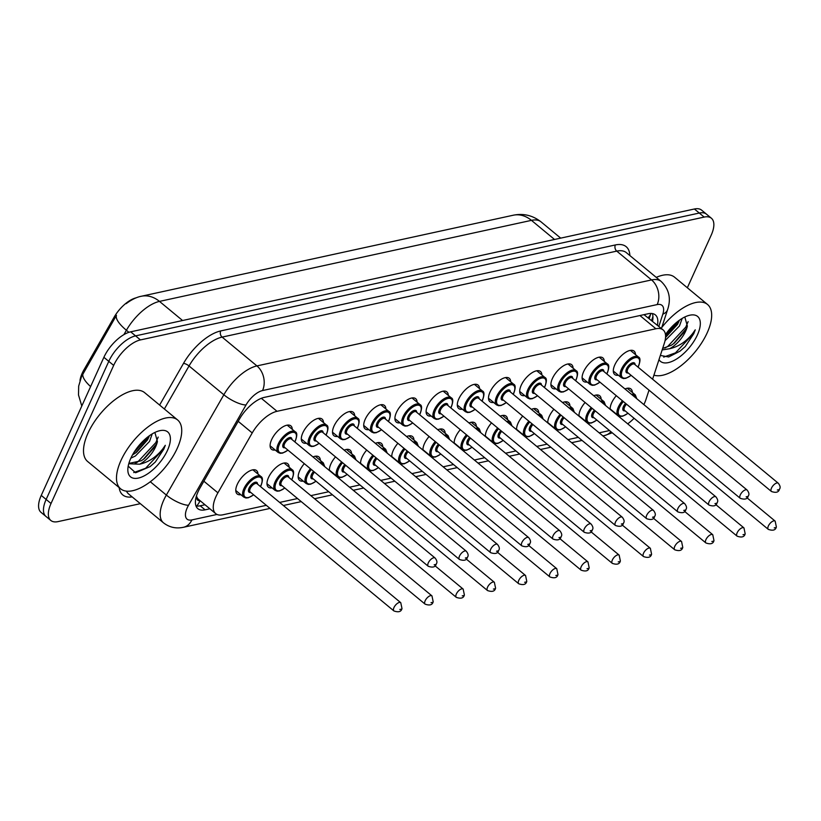 <?xml version="1.0" encoding="UTF-8"?>
<svg xmlns="http://www.w3.org/2000/svg" width="821" height="821" viewBox="0 0 821 821"><rect width="100%" height="100%" fill="white"/><g stroke="black" fill="none" stroke-linecap="round" stroke-linejoin="round"><path stroke-width="1.23" d="M618.387 375.238A15.199 7.02 -50.4 0 1 614.703 374.509A15.199 7.02 -50.4 0 1 614.816 364.893A15.199 7.02 -50.4 0 1 624.504 353.112A15.199 7.02 -50.4 0 1 634.079 351.101A15.199 7.02 -50.4 0 1 635.475 354.59M587.179 382.042A15.199 7.02 -50.4 0 1 583.495 381.313A15.199 7.02 -50.4 0 1 583.618 371.687A15.199 7.02 -50.4 0 1 593.306 359.916A15.199 7.02 -50.4 0 1 602.881 357.905A15.199 7.02 -50.4 0 1 604.277 361.384M555.981 388.836A15.199 7.02 -50.4 0 1 552.297 388.107A15.199 7.02 -50.4 0 1 552.41 378.491A15.199 7.02 -50.4 0 1 562.108 366.71A15.199 7.02 -50.4 0 1 571.673 364.698A15.199 7.02 -50.4 0 1 573.079 368.177M524.783 395.63A15.199 7.02 -50.4 0 1 521.099 394.901A15.199 7.02 -50.4 0 1 521.212 385.285A15.199 7.02 -50.4 0 1 530.9 373.514A15.199 7.02 -50.4 0 1 540.475 371.492A15.199 7.02 -50.4 0 1 541.881 374.981M493.585 402.434A15.199 7.02 -50.4 0 1 489.901 401.705A15.199 7.02 -50.4 0 1 490.014 392.089A15.199 7.02 -50.4 0 1 499.702 380.308A15.199 7.02 -50.4 0 1 509.277 378.296A15.199 7.02 -50.4 0 1 510.683 381.775M462.387 409.227A15.199 7.02 -50.4 0 1 458.703 408.499A15.199 7.02 -50.4 0 1 458.816 398.883A15.199 7.02 -50.4 0 1 468.504 387.102A15.199 7.02 -50.4 0 1 478.079 385.09A15.199 7.02 -50.4 0 1 479.485 388.579M431.189 416.031A15.199 7.02 -50.4 0 1 427.505 415.303A15.199 7.02 -50.4 0 1 427.618 405.677A15.199 7.02 -50.4 0 1 437.306 393.906A15.199 7.02 -50.4 0 1 446.881 391.894A15.199 7.02 -50.4 0 1 448.287 395.373M399.991 422.825A15.199 7.02 -50.4 0 1 396.307 422.097A15.199 7.02 -50.4 0 1 396.42 412.481A15.199 7.02 -50.4 0 1 406.108 400.699A15.199 7.02 -50.4 0 1 415.683 398.688A15.199 7.02 -50.4 0 1 417.089 402.167M368.783 429.619A15.199 7.02 -50.4 0 1 365.109 428.89A15.199 7.02 -50.4 0 1 365.222 419.274A15.199 7.02 -50.4 0 1 374.91 407.493A15.199 7.02 -50.4 0 1 384.485 405.482A15.199 7.02 -50.4 0 1 385.88 408.971M337.585 436.423A15.199 7.02 -50.4 0 1 333.901 435.694A15.199 7.02 -50.4 0 1 334.024 426.078A15.199 7.02 -50.4 0 1 343.712 414.297A15.199 7.02 -50.4 0 1 353.276 412.286A15.199 7.02 -50.4 0 1 354.682 415.765M306.387 443.217A15.199 7.02 -50.4 0 1 302.703 442.488A15.199 7.02 -50.4 0 1 302.816 432.872A15.199 7.02 -50.4 0 1 312.514 421.091A15.199 7.02 -50.4 0 1 322.078 419.079A15.199 7.02 -50.4 0 1 323.484 422.558M275.189 450.021A15.199 7.02 -50.4 0 1 271.505 449.292A15.199 7.02 -50.4 0 1 271.618 439.666A15.199 7.02 -50.4 0 1 281.305 427.895A15.199 7.02 -50.4 0 1 290.88 425.883A15.199 7.02 -50.4 0 1 292.286 429.362M610.188 409.34A15.199 7.02 -50.4 0 1 611.686 402.772A15.199 7.02 -50.4 0 1 616.294 395.691M624.966 388.949A15.199 7.02 -50.4 0 1 630.949 388.99A15.199 7.02 -50.4 0 1 632.355 392.469M578.99 416.134A15.199 7.02 -50.4 0 1 580.488 409.576A15.199 7.02 -50.4 0 1 585.096 402.495M593.768 395.743A15.199 7.02 -50.4 0 1 599.751 395.784A15.199 7.02 -50.4 0 1 601.157 399.263M547.792 422.938A15.199 7.02 -50.4 0 1 549.29 416.37A15.199 7.02 -50.4 0 1 553.898 409.289M562.57 402.547A15.199 7.02 -50.4 0 1 568.553 402.577A15.199 7.02 -50.4 0 1 569.959 406.067M516.594 429.732A15.199 7.02 -50.4 0 1 518.092 423.174A15.199 7.02 -50.4 0 1 522.7 416.093M531.372 409.34A15.199 7.02 -50.4 0 1 537.355 409.381A15.199 7.02 -50.4 0 1 538.75 412.86M485.396 436.536A15.199 7.02 -50.4 0 1 486.894 429.968A15.199 7.02 -50.4 0 1 491.502 422.887M500.163 416.134A15.199 7.02 -50.4 0 1 506.157 416.175A15.199 7.02 -50.4 0 1 507.552 419.664M454.198 443.33A15.199 7.02 -50.4 0 1 455.686 436.762A15.199 7.02 -50.4 0 1 460.304 429.681M468.965 422.938A15.199 7.02 -50.4 0 1 474.949 422.979A15.199 7.02 -50.4 0 1 476.354 426.458M422.989 450.124A15.199 7.02 -50.4 0 1 424.488 443.566A15.199 7.02 -50.4 0 1 429.106 436.485M437.767 429.732A15.199 7.02 -50.4 0 1 443.751 429.773A15.199 7.02 -50.4 0 1 445.156 433.252M391.791 456.928A15.199 7.02 -50.4 0 1 393.29 450.36A15.199 7.02 -50.4 0 1 397.898 443.278M406.569 436.536A15.199 7.02 -50.4 0 1 412.553 436.567A15.199 7.02 -50.4 0 1 413.958 440.056M360.593 463.721A15.199 7.02 -50.4 0 1 362.092 457.164A15.199 7.02 -50.4 0 1 366.7 450.082M375.371 443.33A15.199 7.02 -50.4 0 1 381.355 443.371A15.199 7.02 -50.4 0 1 382.76 446.85M329.395 470.525A15.199 7.02 -50.4 0 1 330.894 463.957A15.199 7.02 -50.4 0 1 335.502 456.876M344.173 450.124A15.199 7.02 -50.4 0 1 350.157 450.165A15.199 7.02 -50.4 0 1 351.562 453.644M303.257 481.096A15.199 7.02 -50.4 0 1 299.583 480.377A15.199 7.02 -50.4 0 1 299.696 470.751A15.199 7.02 -50.4 0 1 304.304 463.67M312.975 456.928A15.199 7.02 -50.4 0 1 318.959 456.969A15.199 7.02 -50.4 0 1 320.354 460.448M272.059 487.9A15.199 7.02 -50.4 0 1 268.375 487.171A15.199 7.02 -50.4 0 1 268.498 477.555A15.199 7.02 -50.4 0 1 278.186 465.774A15.199 7.02 -50.4 0 1 287.76 463.762A15.199 7.02 -50.4 0 1 289.156 467.241M240.861 494.694A15.199 7.02 -50.4 0 1 237.177 493.965A15.199 7.02 -50.4 0 1 237.29 484.349A15.199 7.02 -50.4 0 1 246.988 472.568A15.199 7.02 -50.4 0 1 256.552 470.556A15.199 7.02 -50.4 0 1 257.958 474.045M652.603 379.199L664.374 343.147A26.816 12.377 129.6 0 0 663.111 329.909A26.816 12.377 129.6 0 0 655.907 328.759L277.036 411.311A26.816 12.377 129.6 0 0 252.221 432.954L217.904 492.826A26.816 12.377 129.6 0 0 215.933 496.664A26.816 12.377 129.6 0 0 215.728 513.638A26.816 12.377 129.6 0 0 222.932 514.788L266.332 505.336M196.465 495.905L196.958 497.259A8.939 4.126 129.6 0 0 199.975 500.605M136.132 297.828A24.127 11.145 129.6 0 0 114.078 317.245L84.05 369.635A24.127 11.145 129.6 0 0 82.264 373.093A24.127 11.145 129.6 0 0 79.996 380.492M215.728 513.638L198.631 499.486A26.816 12.377 -50.4 0 1 196.958 497.259M663.111 329.909L644.003 314.659M643.869 404.589A26.816 12.377 129.6 0 0 645.942 399.56L649.021 390.16M627.706 423.841A26.816 12.377 129.6 0 0 634.079 418.269M279.643 502.431L297.53 498.542M310.841 495.638L328.728 491.738M349.551 487.202L359.926 484.944M380.749 480.408L391.124 478.14M411.947 473.604L422.333 471.346M443.145 466.81L453.531 464.553M474.343 460.017L484.729 457.749M505.551 453.213L515.927 450.955M536.749 446.419L547.125 444.151M567.947 439.615L578.323 437.357M599.145 432.821L609.521 430.563M182.58 320.518L159.479 301.399A31.28 23.912 -102.3 0 0 141.284 296.268L513.248 215.225A31.28 23.912 77.7 0 1 531.454 220.356L159.479 301.399A35.755 16.512 129.6 0 0 126.403 330.258A31.28 9.719 -150.2 0 1 116.459 315.336L81.536 376.541L78.672 386.116L78.508 394.993L81.792 406.036M140.34 503.673L58.024 521.612A26.816 12.377 -50.4 0 1 50.82 520.463A26.816 12.377 -50.4 0 1 51.025 503.489L113.667 365.396A26.816 12.377 -50.4 0 1 140.453 339.915L704.182 217.083L699.297 213.039A26.816 12.377 -50.4 0 1 706.501 214.189A26.816 12.377 -50.4 0 0 699.297 213.039L135.568 335.871L699.297 213.039L694.412 208.996A26.816 12.377 -50.4 0 1 701.616 210.145L711.386 218.232A26.816 12.377 -50.4 0 1 711.181 235.206L687.341 287.76M113.667 365.396L108.783 361.353A26.816 12.377 -50.4 0 1 135.568 335.871A26.816 12.377 -50.4 0 0 108.783 361.353L46.14 499.445L108.783 361.353L103.887 357.309A26.816 12.377 -50.4 0 1 130.683 331.828L694.412 208.996M50.82 520.463L45.935 516.419A26.816 12.377 -50.4 0 1 46.14 499.445A26.816 12.377 -50.4 0 0 45.935 516.419L41.05 512.376A26.816 12.377 -50.4 0 1 41.255 495.402L103.887 357.309M657.405 325.188A26.816 12.377 129.6 0 0 655.353 314.895A26.816 12.377 129.6 0 0 648.149 313.745L264.321 397.374A26.816 12.377 129.6 0 0 239.516 419.018L200.047 487.879A26.816 12.377 129.6 0 0 198.077 491.717A26.816 12.377 129.6 0 0 197.871 508.692A26.816 12.377 129.6 0 0 205.076 509.841L209.878 508.794M204.993 504.751L200.191 505.798A26.816 12.377 -50.4 0 1 195.993 505.982M704.182 217.083A26.816 12.377 -50.4 0 1 711.386 218.232M652.346 313.56A26.816 12.377 -50.4 0 1 652.521 321.144M177.274 448.245A44.683 20.638 -50.4 0 1 148.775 482.881A44.683 20.638 -50.4 0 1 120.615 488.803A44.683 20.638 -50.4 0 1 120.954 460.509A44.683 20.638 -50.4 0 1 149.453 425.873A44.683 20.638 -50.4 0 1 177.603 419.952A44.683 20.638 -50.4 0 1 177.274 448.245M120.615 488.803L87.642 461.505A44.683 20.638 -50.4 0 1 87.97 433.211A44.683 20.638 -50.4 0 1 116.469 398.575A44.683 20.638 -50.4 0 1 144.629 392.654L177.603 419.952M132.479 454.947L136.594 452.227L147.595 439.81L149.494 435.674M130.837 458.18L135.424 455.963L149.535 441.421L152.224 433.888M128.856 463.413L141.243 460.776L144.352 458.652L155.354 446.234L157.427 441.554L154.892 432.451M157.427 441.554A20.207 9.329 -50.4 0 1 155.733 446.552A20.207 9.329 -50.4 0 1 139.642 464.204L128.764 463.742M130.744 458.375A29.146 13.454 -50.4 0 1 159.582 430.738A29.146 13.454 -50.4 0 1 167.474 450.38A29.146 13.454 -50.4 0 1 143.141 476.396A29.146 13.454 -50.4 0 1 127.85 469.078A29.146 13.454 -50.4 0 1 130.744 458.375M128.199 466.154L135.609 472.783L150.11 466.595L155.313 462.028L163.8 449.179L165.308 445.3L162.815 448.861C156.288 457.081 148.56 462.192 139.642 464.204M133.638 452.946L147.544 437.131M134.983 463.506L137.825 461.874L155.836 442.581L158.207 437.07M133.741 472.578L145.574 468.298L163.584 448.995L165.308 445.3M135.609 452.956L148.765 437.48M143.357 459.38L156.524 443.904M150.048 466.636L155.313 462.028M661.767 327.476A44.683 20.638 -50.4 0 1 707.548 304.488A44.683 20.638 -50.4 0 1 707.209 332.782A44.683 20.638 -50.4 0 1 653.916 375.156M678.71 322.017L665.554 337.482L677.541 324.346L679.429 320.211M665.061 340.684L679.48 325.958L682.169 318.425M662.65 348.422L671.178 345.313L674.287 343.188L685.289 330.771L687.362 326.091L684.827 316.988M687.362 326.091A20.207 9.329 -50.4 0 1 685.679 331.089A20.207 9.329 -50.4 0 1 669.587 348.74L662.157 349.941M665.472 334.568A29.146 13.454 -50.4 0 1 689.517 315.274A29.146 13.454 -50.4 0 1 697.409 334.917A29.146 13.454 -50.4 0 1 677.048 358.715A29.146 13.454 -50.4 0 1 658.996 359.608M660.361 355.442L668.674 356.971L680.045 351.131L685.258 346.565L693.745 333.716L695.254 329.837L692.76 333.398C686.223 341.618 678.495 346.729 669.587 348.74M656.246 277.385A44.683 20.638 -50.4 0 1 674.564 277.19L707.548 304.488M665.585 335.851L677.479 321.668M664.918 348.042L667.76 346.411L685.771 327.117L688.142 321.606M663.676 357.114L675.519 352.835L693.529 333.531L695.254 329.837M673.302 343.917L686.459 328.441M679.993 351.172L685.258 346.565M203.865 481.209L217.904 492.826M200.078 500.687A26.816 20.494 77.7 0 1 196.63 506.064M84.05 369.635L84.932 370.363M114.078 317.245L114.961 317.973M649.278 318.456L650.92 313.437A26.816 15.445 -161.9 0 1 648.19 317.553M238.193 421.327L252.221 432.954M261.335 398.308L277.036 411.311M639.939 315.541L655.907 328.759M90.608 386.599A31.28 9.719 -150.2 0 1 83.024 373.658M513.248 215.225C523.429 213.152 532.696 215.369 541.06 221.886A35.755 16.512 129.6 0 0 531.454 220.356L554.544 239.475M128.897 332.32L126.403 330.258L123.889 334.64M41.255 495.402L51.025 503.489M130.683 331.828L140.453 339.915M200.191 505.798L205.076 509.841M658.842 326.368L662.824 314.176A17.877 8.251 129.6 0 0 657.18 304.581L262.546 390.56A17.877 8.251 129.6 0 0 246.002 404.989L188.522 505.274A17.877 8.251 129.6 0 0 187.209 507.84A17.877 8.251 129.6 0 0 191.878 519.919L217.011 514.449M191.878 519.919A17.877 13.659 -102.3 0 1 183.463 527.277C176.043 528.878 169.372 527.39 163.461 522.813A35.755 16.512 -50.4 0 1 163.728 500.184A35.755 16.512 -50.4 0 1 166.355 495.063L150.294 481.763M132.15 496.9A40.219 18.575 -50.4 0 1 119.168 487.602M126.465 491.143A35.755 16.512 129.6 0 0 128.651 493.996L163.461 522.813M159.613 405.061L183.494 363.405A40.219 18.575 -50.4 0 1 220.705 330.935L615.35 244.956A40.219 18.575 -50.4 0 1 629.861 255.547M188.522 505.274A17.877 5.552 -150.2 0 1 166.355 495.063L223.846 394.768L189.035 365.961L164.364 408.991M246.002 404.989A17.877 5.552 -150.2 0 1 223.846 394.768A35.755 16.512 -50.4 0 1 256.922 365.909L222.111 337.103A35.755 16.512 129.6 0 0 189.035 365.961A4.464 1.385 29.8 0 0 183.494 363.405M262.546 390.56A17.877 13.659 -102.3 0 0 256.922 365.909L651.556 279.93L616.756 251.113L222.111 337.103A4.464 3.417 77.7 0 1 220.705 330.935M657.18 304.581A17.877 13.659 -102.3 0 0 651.556 279.93A35.755 16.512 -50.4 0 1 661.172 281.459L626.361 252.652A35.755 16.512 129.6 0 0 616.756 251.113A4.464 3.417 77.7 0 1 615.35 244.956M661.428 328.513L667.606 309.609A17.877 10.293 -161.9 0 1 662.824 314.176M612.23 432.8L604.718 435.489A17.877 13.659 -102.3 0 0 610.886 431.692M652.921 316.485L651.638 320.416M235.781 490.486L243.816 497.136A13.403 6.188 -50.4 0 1 243.919 488.649A13.403 6.188 -50.4 0 1 252.468 478.263A13.403 6.188 -50.4 0 1 260.914 476.488C262.853 477.442 262.905 480.439 261.068 485.468L260.514 486.596M260.411 486.514A12.51 5.778 129.6 0 0 260.862 485.601A12.51 5.778 129.6 0 0 257.589 477.145A12.51 5.778 129.6 0 0 245.089 489.039A12.51 5.778 129.6 0 0 245.202 497.116A12.51 5.778 129.6 0 0 253.576 494.776M250.703 492.395A6.26 2.884 -50.4 0 1 249.03 488.177A6.26 2.884 -50.4 0 1 254.243 482.594A6.26 2.884 -50.4 0 1 257.537 484.133M400.761 602.686L257.004 483.692A5.367 2.473 129.6 0 0 253.627 484.4A5.367 2.473 129.6 0 0 250.21 488.557A5.367 2.473 129.6 0 0 250.169 491.953L393.926 610.947A5.367 2.473 -50.4 0 1 393.967 607.561A5.367 2.473 -50.4 0 1 397.385 603.394A5.367 2.473 -50.4 0 1 400.761 602.686L401.982 608.546C401.223 611.758 398.544 612.558 393.926 610.947M400.966 609.223L399.837 609.469L400.966 609.223M287.997 450.175L282.65 453.089L280.259 453.315L278.145 452.463A13.403 6.188 -50.4 0 1 278.247 443.976A13.403 6.188 -50.4 0 1 286.796 433.58A13.403 6.188 -50.4 0 1 295.242 431.805L287.196 425.155M294.739 441.831A12.51 5.778 129.6 0 0 295.191 440.918A12.51 5.778 129.6 0 0 291.917 432.462A12.51 5.778 129.6 0 0 279.417 444.356A12.51 5.778 129.6 0 0 279.53 452.433A12.51 5.778 129.6 0 0 287.904 450.093M285.031 447.722A6.26 2.884 -50.4 0 1 283.358 443.494A6.26 2.884 -50.4 0 1 288.571 437.921A6.26 2.884 -50.4 0 1 291.865 439.461M291.332 439.009A5.367 2.473 129.6 0 0 287.955 439.728A5.367 2.473 129.6 0 0 284.528 443.884A5.367 2.473 129.6 0 0 284.497 447.271L428.254 566.274A5.367 2.473 -50.4 0 1 428.295 562.878A5.367 2.473 -50.4 0 1 431.713 558.721A5.367 2.473 -50.4 0 1 435.089 558.013L291.332 439.009M434.165 564.786L435.284 564.54L434.165 564.786M266.979 483.692L275.014 490.342A13.403 6.188 -50.4 0 1 275.117 481.855A13.403 6.188 -50.4 0 1 283.666 471.459A13.403 6.188 -50.4 0 1 292.112 469.684C294.051 470.649 294.103 473.645 292.266 478.664L291.712 479.792M291.619 479.721A12.51 5.778 129.6 0 0 292.06 478.807A12.51 5.778 129.6 0 0 288.787 470.351A12.51 5.778 129.6 0 0 276.287 482.235A12.51 5.778 129.6 0 0 276.4 490.311A12.51 5.778 129.6 0 0 284.774 487.982M281.901 485.601A6.26 2.884 -50.4 0 1 280.228 481.383A6.26 2.884 -50.4 0 1 285.441 475.8A6.26 2.884 -50.4 0 1 288.735 477.34M431.969 595.892L288.202 476.898A5.367 2.473 129.6 0 0 284.825 477.606A5.367 2.473 129.6 0 0 281.408 481.763A5.367 2.473 129.6 0 0 281.367 485.16L425.124 604.153A5.367 2.473 -50.4 0 1 425.165 600.756A5.367 2.473 -50.4 0 1 428.583 596.6A5.367 2.473 -50.4 0 1 431.969 595.892L433.18 601.742C432.421 604.954 429.742 605.765 425.124 604.153M432.164 602.429L431.035 602.676L432.164 602.429M298.177 476.888L306.212 483.548A13.403 6.188 -50.4 0 1 306.315 475.061A13.403 6.188 -50.4 0 1 310.441 468.75M319.533 462.356A13.403 6.188 -50.4 0 1 323.31 462.89L324.788 466.708M324.48 466.451A12.51 5.778 129.6 0 0 320.816 463.424M311.364 469.52A12.51 5.778 129.6 0 0 307.485 475.441A12.51 5.778 129.6 0 0 307.598 483.518A12.51 5.778 129.6 0 0 315.972 481.178M313.099 478.807A6.26 2.884 -50.4 0 1 311.436 474.579A6.26 2.884 -50.4 0 1 313.601 471.367M314.525 472.137A5.367 2.473 129.6 0 0 312.606 474.969A5.367 2.473 129.6 0 0 312.565 478.356L456.322 597.36A5.367 2.473 -50.4 0 1 456.363 593.963A5.367 2.473 -50.4 0 1 459.781 589.806A5.367 2.473 -50.4 0 1 463.167 589.088L464.378 594.948C463.619 598.16 460.94 598.961 456.322 597.36M463.362 595.625L462.233 595.872L463.362 595.625M329.375 470.094L337.41 476.744A13.403 6.188 -50.4 0 1 337.513 468.257A13.403 6.188 -50.4 0 1 341.639 461.956M350.731 455.563A13.403 6.188 -50.4 0 1 354.508 456.096L355.996 459.914M355.678 459.647A12.51 5.778 129.6 0 0 352.024 456.62M342.562 462.716A12.51 5.778 129.6 0 0 338.693 468.647A12.51 5.778 129.6 0 0 338.806 476.724A12.51 5.778 129.6 0 0 347.18 474.384M344.297 472.003A6.26 2.884 -50.4 0 1 342.634 467.785A6.26 2.884 -50.4 0 1 344.799 464.573M345.723 465.343A5.367 2.473 129.6 0 0 343.804 468.165A5.367 2.473 129.6 0 0 343.763 471.562L487.52 590.556A5.367 2.473 -50.4 0 1 487.561 587.159A5.367 2.473 -50.4 0 1 490.989 583.002A5.367 2.473 -50.4 0 1 494.365 582.294L495.576 588.154C494.827 591.366 492.138 592.167 487.52 590.556M494.56 588.831L493.431 589.078L494.56 588.831M360.573 463.29L368.619 469.951A13.403 6.188 -50.4 0 1 368.711 461.464A13.403 6.188 -50.4 0 1 372.837 455.152M381.929 448.759A13.403 6.188 -50.4 0 1 385.706 449.292L387.194 453.11M386.876 452.853A12.51 5.778 129.6 0 0 383.222 449.826M373.76 455.922A12.51 5.778 129.6 0 0 369.891 461.843A12.51 5.778 129.6 0 0 370.004 469.92A12.51 5.778 129.6 0 0 378.378 467.59M375.505 465.209A6.26 2.884 -50.4 0 1 373.832 460.992A6.26 2.884 -50.4 0 1 375.997 457.769M376.931 458.539A5.367 2.473 129.6 0 0 375.002 461.371A5.367 2.473 129.6 0 0 374.961 464.768L518.728 583.762A5.367 2.473 -50.4 0 1 518.769 580.365A5.367 2.473 -50.4 0 1 522.187 576.209A5.367 2.473 -50.4 0 1 525.563 575.5L526.774 581.35C526.025 584.562 523.336 585.363 518.728 583.762M525.758 582.038L524.629 582.274L525.758 582.038M319.195 443.381L313.848 446.285L311.457 446.521L309.343 445.659A13.403 6.188 -50.4 0 1 309.445 437.172A13.403 6.188 -50.4 0 1 317.994 426.787A13.403 6.188 -50.4 0 1 326.44 425.011L318.394 418.351M325.937 435.038A12.51 5.778 129.6 0 0 326.389 434.124A12.51 5.778 129.6 0 0 323.115 425.668A12.51 5.778 129.6 0 0 310.615 437.562A12.51 5.778 129.6 0 0 310.728 445.639A12.51 5.778 129.6 0 0 319.102 443.299M316.229 440.918A6.26 2.884 -50.4 0 1 314.556 436.7A6.26 2.884 -50.4 0 1 319.769 431.117A6.26 2.884 -50.4 0 1 323.064 432.657M322.53 432.215A5.367 2.473 129.6 0 0 319.153 432.924A5.367 2.473 129.6 0 0 315.736 437.08A5.367 2.473 129.6 0 0 315.695 440.477L459.452 559.47A5.367 2.473 -50.4 0 1 459.493 556.074A5.367 2.473 -50.4 0 1 462.911 551.917A5.367 2.473 -50.4 0 1 466.287 551.209L322.53 432.215M465.363 557.993L466.492 557.746L465.363 557.993M350.393 436.577L345.046 439.492L342.655 439.717L340.541 438.866A13.403 6.188 -50.4 0 1 340.643 430.378A13.403 6.188 -50.4 0 1 349.192 419.983A13.403 6.188 -50.4 0 1 357.638 418.207L349.602 411.557M357.145 428.244A12.51 5.778 129.6 0 0 357.587 427.32A12.51 5.778 129.6 0 0 354.313 418.864A12.51 5.778 129.6 0 0 341.813 430.758A12.51 5.778 129.6 0 0 341.926 438.835A12.51 5.778 129.6 0 0 350.3 436.505M347.427 434.124A6.26 2.884 -50.4 0 1 345.754 429.906A6.26 2.884 -50.4 0 1 350.967 424.324A6.26 2.884 -50.4 0 1 354.262 425.863M353.728 425.422A5.367 2.473 129.6 0 0 350.351 426.13A5.367 2.473 129.6 0 0 346.934 430.286A5.367 2.473 129.6 0 0 346.893 433.683L490.65 552.677A5.367 2.473 -50.4 0 1 490.691 549.28A5.367 2.473 -50.4 0 1 494.109 545.123A5.367 2.473 -50.4 0 1 497.485 544.415L353.728 425.422M496.561 551.199L497.69 550.953L496.561 551.199M381.591 429.783L376.244 432.698L373.853 432.924L371.739 432.072A13.403 6.188 -50.4 0 1 371.841 423.585A13.403 6.188 -50.4 0 1 380.39 413.189A13.403 6.188 -50.4 0 1 388.836 411.413L380.8 404.753M388.343 421.44A12.51 5.778 129.6 0 0 388.785 420.526A12.51 5.778 129.6 0 0 385.511 412.07A12.51 5.778 129.6 0 0 373.011 423.964A12.51 5.778 129.6 0 0 373.124 432.041A12.51 5.778 129.6 0 0 381.498 429.701M378.625 427.32A6.26 2.884 -50.4 0 1 376.962 423.102A6.26 2.884 -50.4 0 1 382.165 417.53A6.26 2.884 -50.4 0 1 385.47 419.059M384.926 418.618A5.367 2.473 129.6 0 0 381.549 419.326A5.367 2.473 129.6 0 0 378.132 423.482A5.367 2.473 129.6 0 0 378.091 426.879L521.848 545.873A5.367 2.473 -50.4 0 1 521.889 542.486A5.367 2.473 -50.4 0 1 525.307 538.33A5.367 2.473 -50.4 0 1 528.693 537.611L384.926 418.618M527.759 544.395L528.888 544.149L527.759 544.395M391.771 456.497L399.817 463.157A13.403 6.188 -50.4 0 1 399.909 454.67A13.403 6.188 -50.4 0 1 404.035 448.358M413.127 441.965A13.403 6.188 -50.4 0 1 416.914 442.498L418.392 446.316M418.074 446.06A12.51 5.778 129.6 0 0 414.42 443.032M404.969 449.128A12.51 5.778 129.6 0 0 401.089 455.05A12.51 5.778 129.6 0 0 401.202 463.126A12.51 5.778 129.6 0 0 409.576 460.786M406.703 458.405A6.26 2.884 -50.4 0 1 405.03 454.187A6.26 2.884 -50.4 0 1 407.195 450.975M408.129 451.745A5.367 2.473 129.6 0 0 406.2 454.567A5.367 2.473 129.6 0 0 406.159 457.964L549.926 576.958A5.367 2.473 -50.4 0 1 549.967 573.571A5.367 2.473 -50.4 0 1 553.385 569.415A5.367 2.473 -50.4 0 1 556.761 568.696L557.972 574.556C557.223 577.768 554.534 578.569 549.926 576.958M556.956 575.234L555.838 575.48L556.956 575.234M422.969 449.703L431.015 456.353A13.403 6.188 -50.4 0 1 431.117 447.866A13.403 6.188 -50.4 0 1 435.233 441.554M444.335 435.161A13.403 6.188 -50.4 0 1 448.112 435.694L449.59 439.522M449.272 439.256A12.51 5.778 129.6 0 0 445.618 436.228M436.167 442.324A12.51 5.778 129.6 0 0 432.287 448.245A12.51 5.778 129.6 0 0 432.4 456.322A12.51 5.778 129.6 0 0 440.774 453.992M437.901 451.612A6.26 2.884 -50.4 0 1 436.228 447.394A6.26 2.884 -50.4 0 1 438.393 444.171M439.327 444.941A5.367 2.473 129.6 0 0 437.408 447.773A5.367 2.473 129.6 0 0 437.367 451.17L581.124 570.164A5.367 2.473 -50.4 0 1 581.165 566.767A5.367 2.473 -50.4 0 1 584.583 562.611A5.367 2.473 -50.4 0 1 587.959 561.903L589.17 567.752C588.421 570.964 585.732 571.775 581.124 570.164M588.154 568.44L587.036 568.686L588.154 568.44M454.177 442.899L462.213 449.559A13.403 6.188 -50.4 0 1 462.315 441.072A13.403 6.188 -50.4 0 1 466.431 434.761M475.533 428.367A13.403 6.188 -50.4 0 1 479.31 428.901L480.788 432.718M480.47 432.462A12.51 5.778 129.6 0 0 476.816 429.434M467.365 435.53A12.51 5.778 129.6 0 0 463.485 441.452A12.51 5.778 129.6 0 0 463.598 449.528A12.51 5.778 129.6 0 0 471.972 447.199M469.099 444.818A6.26 2.884 -50.4 0 1 467.426 440.59A6.26 2.884 -50.4 0 1 469.591 437.377M470.525 438.147A5.367 2.473 129.6 0 0 468.606 440.98A5.367 2.473 129.6 0 0 468.565 444.366L612.322 563.37A5.367 2.473 -50.4 0 1 612.363 559.973A5.367 2.473 -50.4 0 1 615.781 555.817A5.367 2.473 -50.4 0 1 619.157 555.109L620.378 560.959C619.619 564.171 616.94 564.971 612.322 563.37M619.362 561.636L618.234 561.882L619.362 561.636M412.799 422.979L407.442 425.894L405.051 426.12L402.937 425.268A13.403 6.188 -50.4 0 1 403.039 416.781A13.403 6.188 -50.4 0 1 411.588 406.395A13.403 6.188 -50.4 0 1 420.034 404.609L411.998 397.959M419.541 414.646A12.51 5.778 129.6 0 0 419.983 413.733A12.51 5.778 129.6 0 0 416.719 405.276A12.51 5.778 129.6 0 0 404.219 417.16A12.51 5.778 129.6 0 0 404.332 425.237A12.51 5.778 129.6 0 0 412.696 422.907M409.823 420.526A6.26 2.884 -50.4 0 1 408.16 416.309A6.26 2.884 -50.4 0 1 413.363 410.726A6.26 2.884 -50.4 0 1 416.668 412.265M416.124 411.824A5.367 2.473 129.6 0 0 412.747 412.532A5.367 2.473 129.6 0 0 409.33 416.688A5.367 2.473 129.6 0 0 409.289 420.085L553.046 539.079A5.367 2.473 -50.4 0 1 553.087 535.682A5.367 2.473 -50.4 0 1 556.515 531.526A5.367 2.473 -50.4 0 1 559.891 530.818L416.124 411.824M558.957 537.601L560.086 537.355L558.957 537.601M443.997 416.185L438.65 419.1L436.259 419.326L434.135 418.474A13.403 6.188 -50.4 0 1 434.237 409.987A13.403 6.188 -50.4 0 1 442.786 399.591A13.403 6.188 -50.4 0 1 451.232 397.816L443.196 391.165M450.739 407.852A12.51 5.778 129.6 0 0 451.181 406.929A12.51 5.778 129.6 0 0 447.917 398.472A12.51 5.778 129.6 0 0 435.417 410.367A12.51 5.778 129.6 0 0 435.53 418.443A12.51 5.778 129.6 0 0 443.904 416.114M441.021 413.733A6.26 2.884 -50.4 0 1 439.358 409.505A6.26 2.884 -50.4 0 1 444.561 403.932A6.26 2.884 -50.4 0 1 447.866 405.471M447.332 405.02A5.367 2.473 129.6 0 0 443.945 405.738A5.367 2.473 129.6 0 0 440.528 409.895A5.367 2.473 129.6 0 0 440.487 413.281L584.254 532.285A5.367 2.473 -50.4 0 1 584.285 528.888A5.367 2.473 -50.4 0 1 587.713 524.732A5.367 2.473 -50.4 0 1 591.089 524.024L447.332 405.02M590.155 530.797L591.284 530.551L590.155 530.797M475.195 409.392L469.848 412.306L467.457 412.532L465.343 411.67A13.403 6.188 -50.4 0 1 465.435 403.183A13.403 6.188 -50.4 0 1 473.984 392.797A13.403 6.188 -50.4 0 1 482.44 391.022L474.394 384.361M481.937 401.048A12.51 5.778 129.6 0 0 482.379 400.135A12.51 5.778 129.6 0 0 479.115 391.679A12.51 5.778 129.6 0 0 466.615 403.573A12.51 5.778 129.6 0 0 466.728 411.649A12.51 5.778 129.6 0 0 475.102 409.31M472.229 406.929A6.26 2.884 -50.4 0 1 470.556 402.711A6.26 2.884 -50.4 0 1 475.759 397.128A6.26 2.884 -50.4 0 1 479.064 398.667M478.53 398.226A5.367 2.473 129.6 0 0 475.154 398.934A5.367 2.473 129.6 0 0 471.726 403.09A5.367 2.473 129.6 0 0 471.685 406.487L615.452 525.481A5.367 2.473 -50.4 0 1 615.493 522.084A5.367 2.473 -50.4 0 1 618.911 517.928A5.367 2.473 -50.4 0 1 622.287 517.22L478.53 398.226M621.364 524.003L622.482 523.757L621.364 524.003M485.375 436.105L493.411 442.755A13.403 6.188 -50.4 0 1 493.513 434.268A13.403 6.188 -50.4 0 1 497.629 427.967M506.731 421.573A13.403 6.188 -50.4 0 1 510.508 422.107L511.986 425.925M511.678 425.658A12.51 5.778 129.6 0 0 508.014 422.63M498.563 428.736A12.51 5.778 129.6 0 0 494.683 434.658A12.51 5.778 129.6 0 0 494.796 442.735A12.51 5.778 129.6 0 0 503.17 440.395M500.297 438.014A6.26 2.884 -50.4 0 1 498.624 433.796A6.26 2.884 -50.4 0 1 500.789 430.584M501.723 431.353A5.367 2.473 129.6 0 0 499.804 434.176A5.367 2.473 129.6 0 0 499.763 437.572L643.52 556.566A5.367 2.473 -50.4 0 1 643.561 553.169A5.367 2.473 -50.4 0 1 646.979 549.013A5.367 2.473 -50.4 0 1 650.365 548.305L651.576 554.165C650.817 557.377 648.138 558.177 643.52 556.566M650.56 554.842L649.432 555.088L650.56 554.842M516.573 429.311L524.609 435.961A13.403 6.188 -50.4 0 1 524.711 427.474A13.403 6.188 -50.4 0 1 528.837 421.163M537.929 414.769A13.403 6.188 -50.4 0 1 541.706 415.303L543.184 419.131M542.876 418.864A12.51 5.778 129.6 0 0 539.212 415.837M529.761 421.932A12.51 5.778 129.6 0 0 525.881 427.854A12.51 5.778 129.6 0 0 525.994 435.93A12.51 5.778 129.6 0 0 534.368 433.601M531.495 431.22A6.26 2.884 -50.4 0 1 529.832 427.002A6.26 2.884 -50.4 0 1 531.998 423.78M532.921 424.549A5.367 2.473 129.6 0 0 531.002 427.382A5.367 2.473 129.6 0 0 530.961 430.779L674.718 549.772A5.367 2.473 -50.4 0 1 674.759 546.375A5.367 2.473 -50.4 0 1 678.177 542.219A5.367 2.473 -50.4 0 1 681.563 541.511L682.774 547.361C682.015 550.573 679.336 551.384 674.718 549.772M681.758 548.048L680.63 548.295L681.758 548.048M547.771 422.507L555.807 429.167A13.403 6.188 -50.4 0 1 555.909 420.68A13.403 6.188 -50.4 0 1 560.035 414.369M569.127 407.975A13.403 6.188 -50.4 0 1 572.904 408.509L574.392 412.327M574.074 412.07A12.51 5.778 129.6 0 0 570.41 409.043M560.959 415.139A12.51 5.778 129.6 0 0 557.09 421.06A12.51 5.778 129.6 0 0 557.202 429.137A12.51 5.778 129.6 0 0 565.566 426.797M562.693 424.426A6.26 2.884 -50.4 0 1 561.03 420.198A6.26 2.884 -50.4 0 1 563.196 416.986M564.119 417.756A5.367 2.473 129.6 0 0 562.2 420.588A5.367 2.473 129.6 0 0 562.159 423.975L705.916 542.968A5.367 2.473 -50.4 0 1 705.957 539.582A5.367 2.473 -50.4 0 1 709.385 535.425A5.367 2.473 -50.4 0 1 712.761 534.707L713.972 540.567C713.223 543.779 710.534 544.58 705.916 542.968M712.956 541.244L711.828 541.491L712.956 541.244M578.969 415.713L587.005 422.363A13.403 6.188 -50.4 0 1 587.107 413.876A13.403 6.188 -50.4 0 1 591.233 407.565M600.325 401.182A13.403 6.188 -50.4 0 1 604.102 401.715L605.59 405.533M605.272 405.266A12.51 5.778 129.6 0 0 601.619 402.239M592.157 408.335A12.51 5.778 129.6 0 0 588.288 414.266A12.51 5.778 129.6 0 0 588.4 422.333A12.51 5.778 129.6 0 0 596.775 420.003M593.891 417.622A6.26 2.884 -50.4 0 1 592.228 413.404A6.26 2.884 -50.4 0 1 594.394 410.182M595.328 410.962A5.367 2.473 129.6 0 0 593.398 413.784A5.367 2.473 129.6 0 0 593.357 417.181L737.125 536.175A5.367 2.473 -50.4 0 1 737.155 532.778A5.367 2.473 -50.4 0 1 740.583 528.621A5.367 2.473 -50.4 0 1 743.959 527.913L745.17 533.763C744.421 536.985 741.732 537.786 737.125 536.175M744.154 534.45L743.026 534.697L744.154 534.45M610.167 408.909L618.213 415.57A13.403 6.188 -50.4 0 1 618.305 407.083A13.403 6.188 -50.4 0 1 622.431 400.771M631.523 394.378A13.403 6.188 -50.4 0 1 635.31 394.911L636.788 398.729M636.47 398.472A12.51 5.778 129.6 0 0 632.817 395.445M623.355 401.541A12.51 5.778 129.6 0 0 619.486 407.462A12.51 5.778 129.6 0 0 619.598 415.539A12.51 5.778 129.6 0 0 627.973 413.209M625.099 410.828A6.26 2.884 -50.4 0 1 623.426 406.6A6.26 2.884 -50.4 0 1 625.592 403.388M626.526 404.158A5.367 2.473 129.6 0 0 624.596 406.99A5.367 2.473 129.6 0 0 624.555 410.387L768.323 529.381A5.367 2.473 -50.4 0 1 768.364 525.984A5.367 2.473 -50.4 0 1 771.781 521.828A5.367 2.473 -50.4 0 1 775.157 521.119L776.368 526.969C775.619 530.181 772.93 530.982 768.323 529.381M775.352 527.657L774.234 527.893L775.352 527.657M506.393 402.588L501.046 405.502L498.655 405.728L496.541 404.876A13.403 6.188 -50.4 0 1 496.643 396.389A13.403 6.188 -50.4 0 1 505.192 385.993A13.403 6.188 -50.4 0 1 513.638 384.218L505.592 377.568M513.135 394.254A12.51 5.778 129.6 0 0 513.577 393.341A12.51 5.778 129.6 0 0 510.313 384.875A12.51 5.778 129.6 0 0 497.813 396.769A12.51 5.778 129.6 0 0 497.926 404.845A12.51 5.778 129.6 0 0 506.3 402.516M503.427 400.135A6.26 2.884 -50.4 0 1 501.754 395.917A6.26 2.884 -50.4 0 1 506.968 390.334A6.26 2.884 -50.4 0 1 510.262 391.874M509.728 391.432A5.367 2.473 129.6 0 0 506.352 392.14A5.367 2.473 129.6 0 0 502.924 396.297A5.367 2.473 129.6 0 0 502.893 399.694L646.65 518.687A5.367 2.473 -50.4 0 1 646.691 515.29A5.367 2.473 -50.4 0 1 650.109 511.134A5.367 2.473 -50.4 0 1 653.485 510.426L509.728 391.432M652.562 517.209L653.68 516.963L652.562 517.209M537.591 395.794L532.244 398.708L529.853 398.934L527.739 398.082A13.403 6.188 -50.4 0 1 527.841 389.595A13.403 6.188 -50.4 0 1 536.39 379.199A13.403 6.188 -50.4 0 1 544.836 377.424L536.79 370.764M544.333 387.45A12.51 5.778 129.6 0 0 544.785 386.537A12.51 5.778 129.6 0 0 541.511 378.081A12.51 5.778 129.6 0 0 529.011 389.975A12.51 5.778 129.6 0 0 529.124 398.052A12.51 5.778 129.6 0 0 537.498 395.712M534.625 393.341A6.26 2.884 -50.4 0 1 532.952 389.113A6.26 2.884 -50.4 0 1 538.166 383.54A6.26 2.884 -50.4 0 1 541.46 385.07M540.926 384.628A5.367 2.473 129.6 0 0 537.55 385.336A5.367 2.473 129.6 0 0 534.132 389.503A5.367 2.473 129.6 0 0 534.091 392.89L677.848 511.883A5.367 2.473 -50.4 0 1 677.889 508.497A5.367 2.473 -50.4 0 1 681.307 504.34A5.367 2.473 -50.4 0 1 684.683 503.622L540.926 384.628M683.76 510.405L684.888 510.159L683.76 510.405M568.789 389L563.442 391.904L561.051 392.14L558.937 391.278A13.403 6.188 -50.4 0 1 559.039 382.791A13.403 6.188 -50.4 0 1 567.588 372.406A13.403 6.188 -50.4 0 1 576.034 370.63L567.999 363.97M575.542 380.657A12.51 5.778 129.6 0 0 575.983 379.743A12.51 5.778 129.6 0 0 572.709 371.287A12.51 5.778 129.6 0 0 560.209 383.181A12.51 5.778 129.6 0 0 560.322 391.248A12.51 5.778 129.6 0 0 568.696 388.918M565.823 386.537A6.26 2.884 -50.4 0 1 564.15 382.319A6.26 2.884 -50.4 0 1 569.364 376.736A6.26 2.884 -50.4 0 1 572.658 378.276M572.124 377.834A5.367 2.473 129.6 0 0 568.748 378.543A5.367 2.473 129.6 0 0 565.33 382.699A5.367 2.473 129.6 0 0 565.289 386.096L709.046 505.089A5.367 2.473 -50.4 0 1 709.087 501.693A5.367 2.473 -50.4 0 1 712.505 497.536A5.367 2.473 -50.4 0 1 715.881 496.828L572.124 377.834M714.958 503.612L716.086 503.365L714.958 503.612M599.987 382.196L594.64 385.111L592.249 385.336L590.135 384.485A13.403 6.188 -50.4 0 1 590.237 375.997A13.403 6.188 -50.4 0 1 598.786 365.602A13.403 6.188 -50.4 0 1 607.232 363.826L599.197 357.176M606.74 373.863A12.51 5.778 129.6 0 0 607.181 372.939A12.51 5.778 129.6 0 0 603.907 364.483A12.51 5.778 129.6 0 0 591.407 376.377A12.51 5.778 129.6 0 0 591.52 384.454A12.51 5.778 129.6 0 0 599.894 382.124M597.021 379.743A6.26 2.884 -50.4 0 1 595.348 375.515A6.26 2.884 -50.4 0 1 600.562 369.943A6.26 2.884 -50.4 0 1 603.856 371.482M603.322 371.03A5.367 2.473 129.6 0 0 599.946 371.749A5.367 2.473 129.6 0 0 596.528 375.905A5.367 2.473 129.6 0 0 596.487 379.302L740.244 498.296A5.367 2.473 -50.4 0 1 740.285 494.899A5.367 2.473 -50.4 0 1 743.703 490.742A5.367 2.473 -50.4 0 1 747.089 490.034L603.322 371.03M746.156 496.808L747.284 496.572L746.156 496.808M631.195 375.402L625.838 378.317L623.447 378.543L621.333 377.681A13.403 6.188 -50.4 0 1 621.435 369.193A13.403 6.188 -50.4 0 1 629.984 358.808A13.403 6.188 -50.4 0 1 638.43 357.032L630.395 350.372M637.938 367.059A12.51 5.778 129.6 0 0 638.379 366.145A12.51 5.778 129.6 0 0 635.115 357.689A12.51 5.778 129.6 0 0 622.605 369.583A12.51 5.778 129.6 0 0 622.718 377.66A12.51 5.778 129.6 0 0 631.092 375.32M628.219 372.939A6.26 2.884 -50.4 0 1 626.556 368.721A6.26 2.884 -50.4 0 1 631.76 363.139A6.26 2.884 -50.4 0 1 635.064 364.678M634.52 364.237A5.367 2.473 129.6 0 0 631.144 364.945A5.367 2.473 129.6 0 0 627.726 369.101A5.367 2.473 129.6 0 0 627.685 372.498L771.442 491.492A5.367 2.473 -50.4 0 1 771.483 488.105A5.367 2.473 -50.4 0 1 774.901 483.938A5.367 2.473 -50.4 0 1 778.287 483.23L634.52 364.237M777.354 490.014L778.482 489.768L777.354 490.014M141.284 296.268C140.288 296.402 133.905 297.695 126.177 303.678M541.06 221.886L560.692 238.131M667.606 309.609C671.27 298.598 669.125 289.218 661.172 281.459M183.463 527.277L270.047 508.415M283.358 505.51L301.245 501.61M314.566 498.716L332.443 494.817M353.266 490.281L363.641 488.023M384.464 483.477L394.85 481.219M415.662 476.683L426.048 474.425M446.87 469.889L457.246 467.621M478.068 463.085L488.444 460.827M509.266 456.291L519.642 454.034M540.464 449.498L550.84 447.229M571.662 442.693L582.038 440.436M602.86 435.9L604.718 435.489M260.914 476.488L252.878 469.828M243.816 497.136L245.931 497.998L248.322 497.772L253.668 494.858M294.831 441.914L295.386 440.785C297.284 435.551 297.233 432.564 295.242 431.805M428.254 566.274C432.862 567.875 435.551 567.075 436.3 563.863C437.439 562.477 437.039 560.527 435.089 558.013M278.145 452.463L270.099 445.803M292.112 469.684L284.076 463.034M275.014 490.342L277.129 491.194L279.52 490.968L284.866 488.054M463.167 589.088L434.966 565.751M323.31 462.89L315.274 456.24M306.212 483.548L308.327 484.4L310.718 484.174L316.064 481.26M494.365 582.294L466.164 558.957M354.508 456.096L346.472 449.436M337.41 476.744L339.535 477.606L341.916 477.37L347.273 474.466M525.563 575.5L497.372 552.164M385.706 449.292L377.67 442.642M368.619 469.951L370.733 470.802L373.124 470.577L378.471 467.662M326.04 435.12L326.584 433.991C328.482 428.757 328.431 425.76 326.44 425.011M459.452 559.47C464.07 561.082 466.749 560.281 467.508 557.069C468.647 555.684 468.237 553.734 466.287 551.209M309.343 445.659L301.297 439.009M357.238 428.316L357.792 427.187C359.68 421.963 359.629 418.967 357.638 418.207M490.65 552.677C495.268 554.278 497.947 553.477 498.706 550.265C499.845 548.88 499.435 546.93 497.485 544.415M340.541 438.866L332.505 432.205M388.436 421.522L388.99 420.393C390.878 415.159 390.827 412.173 388.836 411.413M521.848 545.873C526.466 547.484 529.145 546.683 529.904 543.471C531.043 542.086 530.633 540.136 528.693 537.611M371.739 432.072L363.703 425.411M556.761 568.696L528.57 545.36M416.914 442.498L408.868 435.838M399.817 463.157L401.931 464.009L404.322 463.783L409.669 460.868M587.959 561.903L559.768 538.566M448.112 435.694L440.066 429.044M431.015 456.353L433.129 457.205L435.52 456.979L440.867 454.064M619.157 555.109L590.966 531.762M479.31 428.901L471.264 422.251M462.213 449.559L464.327 450.411L466.718 450.185L472.065 447.271M419.634 414.718L420.188 413.589C422.076 408.365 422.035 405.369 420.034 404.609M553.046 539.079C557.664 540.69 560.353 539.879 561.102 536.667C562.241 535.292 561.841 533.332 559.891 530.818M402.937 425.268L394.901 418.618M450.832 407.924L451.386 406.795C453.284 401.561 453.233 398.575 451.232 397.816M584.254 532.285C588.862 533.886 591.551 533.086 592.3 529.873C593.439 528.488 593.039 526.538 591.089 524.024M434.135 418.474L426.099 411.814M482.03 401.13L482.584 400.001C484.482 394.768 484.431 391.771 482.44 391.022M615.452 525.481C620.06 527.092 622.749 526.292 623.498 523.08C624.637 521.694 624.237 519.744 622.287 517.22M465.343 411.67L457.297 405.02M650.365 548.305L622.164 524.968M510.508 422.107L502.473 415.447M493.411 442.755L495.525 443.617L497.916 443.391L503.263 440.477M681.563 541.511L653.362 518.174M541.706 415.303L533.671 408.653M524.609 435.961L526.723 436.813L529.114 436.587L534.461 433.673M712.761 534.707L684.56 511.37M572.904 408.509L564.869 401.849M555.807 429.167L557.931 430.019L560.312 429.794L565.669 426.879M743.959 527.913L715.758 504.576M604.102 401.715L596.067 395.055M587.005 422.363L589.129 423.226L591.52 422.989L596.867 420.085M775.157 521.119L746.966 497.772M635.31 394.911L627.265 388.261M618.213 415.57L620.327 416.421L622.718 416.196L628.065 413.281M513.228 394.326L513.782 393.197C515.68 387.974 515.629 384.977 513.638 384.218M646.65 518.687C651.258 520.298 653.947 519.488 654.696 516.276C655.835 514.89 655.435 512.94 653.485 510.426M496.541 404.876L488.495 398.226M544.426 387.533L544.98 386.404C546.878 381.17 546.827 378.183 544.836 377.424M677.848 511.883C682.467 513.494 685.145 512.694 685.904 509.482C687.044 508.096 686.633 506.147 684.683 503.622M527.739 398.082L519.693 391.422M575.634 380.739L576.188 379.6C578.076 374.376 578.025 371.379 576.034 370.63M709.046 505.089C713.665 506.701 716.343 505.9 717.102 502.688C718.242 501.303 717.831 499.342 715.881 496.828M558.937 391.278L550.901 384.628M606.832 373.935L607.386 372.806C609.274 367.572 609.223 364.586 607.232 363.826M740.244 498.296C744.863 499.897 747.541 499.096 748.3 495.884C749.44 494.499 749.029 492.549 747.089 490.034M590.135 384.485L582.099 377.824M638.03 367.141L638.584 366.012C640.472 360.778 640.431 357.782 638.43 357.032M771.442 491.492C776.061 493.103 778.739 492.302 779.498 489.09C780.638 487.705 780.237 485.755 778.287 483.23M621.333 377.681L613.297 371.03"/></g></svg>
